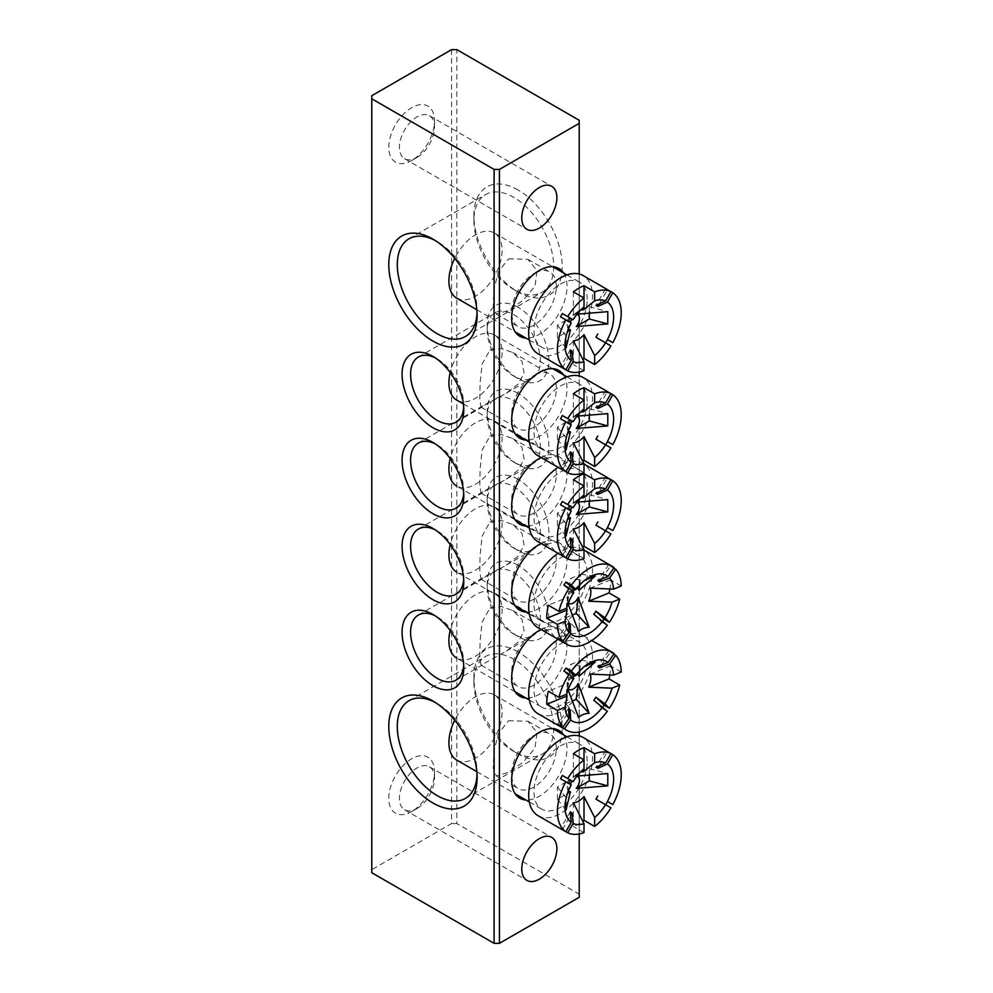 <?xml version="1.0" encoding="UTF-8"?>
<svg xmlns="http://www.w3.org/2000/svg" width="993" height="993" viewBox="0 0 993 993"><rect width="100%" height="100%" fill="white"/><g stroke="black" fill="none" stroke-linecap="round" stroke-linejoin="round"><path stroke-width="0.74" stroke-dasharray="4.96 3.72" d="M533.998 735.428L539.323 732.362L533.998 735.428A31.59 18.246 120 0 0 511.656 774.13A31.59 18.246 120 0 0 518.209 788.591A31.59 18.246 120 0 0 533.998 787.027A31.59 18.246 120 0 0 554.64 759.186A31.59 18.246 120 0 0 549.799 733.864A31.59 18.246 120 0 0 533.998 735.428M563.503 734.832A39.112 22.591 -60 0 1 539.323 796.237A39.112 22.591 -60 0 1 525.88 799.973M533.998 273.534L539.323 270.468L533.998 273.534A31.59 18.246 120 0 0 511.656 312.236A31.59 18.246 120 0 0 518.209 326.697A31.59 18.246 120 0 0 533.998 325.133A31.59 18.246 120 0 0 554.64 297.292A31.59 18.246 120 0 0 549.799 271.97A31.59 18.246 120 0 0 533.998 273.534M563.503 272.926A39.112 22.591 -60 0 1 539.323 334.343A39.112 22.591 -60 0 1 525.88 338.079M416.973 157.453L411.661 160.518A32.347 18.681 120 0 0 434.524 120.898A32.347 18.681 120 0 0 411.661 107.691A32.347 18.681 120 0 0 388.784 147.312A32.347 18.681 120 0 0 411.661 160.518L416.973 157.453A24.825 14.336 -60 0 1 404.561 158.681A24.825 14.336 -60 0 1 400.762 138.784A24.825 14.336 -60 0 1 416.973 116.913A24.825 14.336 -60 0 1 429.386 115.672A24.825 14.336 -60 0 1 434.524 127.042A24.825 14.336 -60 0 1 416.973 157.453M416.973 808.525L411.661 811.604A32.347 18.681 120 0 0 434.524 771.983A32.347 18.681 120 0 0 411.661 758.776A32.347 18.681 120 0 0 388.784 798.397A32.347 18.681 120 0 0 411.661 811.604L416.973 808.525A24.825 14.336 -60 0 1 404.561 809.754A24.825 14.336 -60 0 1 400.762 789.869A24.825 14.336 -60 0 1 416.973 767.986A24.825 14.336 -60 0 1 429.386 766.757A24.825 14.336 -60 0 1 434.524 778.127A24.825 14.336 -60 0 1 416.973 808.525M508.54 720.732L527.916 721.241L537.039 732.586L535.004 748.089L523.249 762.09L508.54 772.331L496.326 775.967L493.236 768.11L493.844 751.813L498.349 733.641L508.54 720.732M508.54 258.838L527.916 259.334L537.039 270.679L535.004 286.183L523.249 300.184L508.54 310.437L496.326 314.061L493.236 306.216L493.844 289.919L498.349 271.747L508.54 258.838M518.048 651.904A62.435 36.046 -120 0 0 473.897 677.387A62.435 36.046 -120 0 0 518.048 753.861L518.048 753.861A62.435 36.046 -120 0 0 562.199 728.365A62.435 36.046 -120 0 0 518.048 651.904M513.791 751.403L518.048 753.861L513.791 751.403A56.415 32.57 60 0 1 473.897 682.303A56.415 32.57 60 0 1 485.577 656.472A56.415 32.57 60 0 1 513.791 659.265A56.415 32.57 60 0 1 550.643 708.99A56.415 32.57 60 0 1 541.992 754.196A56.415 32.57 60 0 1 513.791 751.403M477.025 774.962A56.415 32.57 -120 0 0 477.087 772.591A56.415 32.57 -120 0 0 437.193 703.491L432.936 701.033L437.193 703.491A56.415 32.57 -120 0 0 435.12 702.361M477.025 313.056A56.415 32.57 -120 0 0 477.087 310.697A56.415 32.57 -120 0 0 437.193 241.597L432.936 239.139L437.193 241.597A56.415 32.57 -120 0 0 435.12 240.455M518.048 189.998A62.435 36.046 -120 0 0 473.897 215.493A62.435 36.046 -120 0 0 518.048 291.967L518.048 291.967A62.435 36.046 -120 0 0 562.199 266.472A62.435 36.046 -120 0 0 518.048 189.998M513.791 289.509L518.048 291.967L513.791 289.509A56.415 32.57 60 0 1 473.897 220.409A56.415 32.57 60 0 1 485.577 194.578A56.415 32.57 60 0 1 513.791 197.371A56.415 32.57 60 0 1 550.643 247.083A56.415 32.57 60 0 1 541.992 292.302A56.415 32.57 60 0 1 513.791 289.509M533.998 375.491L539.323 372.425L533.998 375.503A31.59 18.246 120 0 0 533.998 375.503A31.59 18.246 120 0 0 511.656 414.193A31.59 18.246 120 0 0 518.209 428.653A31.59 18.246 120 0 0 533.998 427.089A31.59 18.246 120 0 0 554.64 399.248A31.59 18.246 120 0 0 549.799 373.927A31.59 18.246 120 0 0 533.998 375.491M563.503 374.895A39.112 22.591 -60 0 1 539.323 436.299A39.112 22.591 -60 0 1 525.88 440.036M518.048 307.321A43.63 25.185 -120 0 0 487.191 325.133A43.63 25.185 -120 0 0 518.048 378.569L518.048 378.569A43.63 25.185 -120 0 0 548.893 360.757A43.63 25.185 -120 0 0 518.048 307.321M513.791 376.111L518.048 378.569L513.791 376.111A37.61 21.722 60 0 1 487.191 330.048A37.61 21.722 60 0 1 494.986 312.82A37.61 21.722 60 0 1 513.791 314.694A37.61 21.722 60 0 1 538.355 347.835A37.61 21.722 60 0 1 532.596 377.973A37.61 21.722 60 0 1 513.791 376.111M463.706 407.304A37.61 21.722 -120 0 0 463.781 404.983A37.61 21.722 -120 0 0 437.193 358.907L432.936 356.462M432.936 356.45L437.193 358.907A37.61 21.722 -120 0 0 435.145 357.815M489.921 350.045L501.316 348.493L512.686 352.503L521.97 361.303L524.118 373.12L517.825 384.452L506.356 393.129L481.084 407.229L479.818 400.452L480.078 383.273L482.114 364.158L489.921 350.045M533.998 461.484L539.323 458.418L533.998 461.484A31.59 18.246 120 0 0 511.656 500.187A31.59 18.246 120 0 0 518.209 514.647A31.59 18.246 120 0 0 533.998 513.083A31.59 18.246 120 0 0 554.64 485.242A31.59 18.246 120 0 0 549.799 459.92A31.59 18.246 120 0 0 533.998 461.484M541.048 457.488A39.112 22.591 -60 0 1 566.966 475.399A39.112 22.591 -60 0 1 539.323 522.293A39.112 22.591 -60 0 1 525.88 526.029M518.048 393.315A43.63 25.185 -120 0 0 487.191 411.127A43.63 25.185 -120 0 0 518.048 464.563L518.048 464.563A43.63 25.185 -120 0 0 548.893 446.751A43.63 25.185 -120 0 0 518.048 393.315M513.791 462.105L518.048 464.563L513.791 462.105A37.61 21.722 60 0 1 487.191 416.042A37.61 21.722 60 0 1 494.986 398.814A37.61 21.722 60 0 1 513.791 400.675A37.61 21.722 60 0 1 538.355 433.829A37.61 21.722 60 0 1 532.596 463.967A37.61 21.722 60 0 1 513.791 462.105M463.706 493.298A37.61 21.722 -120 0 0 463.781 490.976A37.61 21.722 -120 0 0 437.193 444.901L432.936 442.444L437.193 444.901A37.61 21.722 -120 0 0 435.145 443.809M489.921 436.039L501.316 434.487L512.686 438.496L521.97 447.297L524.118 459.114L517.825 470.446L506.356 479.11L481.084 493.223L479.818 486.446L480.078 469.267L482.114 450.152L489.921 436.039M533.998 633.472L539.323 630.406L533.998 633.472A31.59 18.246 120 0 0 511.656 672.174A31.59 18.246 120 0 0 518.209 686.635A31.59 18.246 120 0 0 533.998 685.071A31.59 18.246 120 0 0 554.64 657.229A31.59 18.246 120 0 0 549.799 631.908A31.59 18.246 120 0 0 533.998 633.472M541.048 629.463A39.112 22.591 -60 0 1 566.966 647.374A39.112 22.591 -60 0 1 539.323 694.281A39.112 22.591 -60 0 1 525.88 698.017M518.048 565.29A43.63 25.185 -120 0 0 487.191 583.102A43.63 25.185 -120 0 0 518.048 636.55L518.048 636.55A43.63 25.185 -120 0 0 548.893 618.726A43.63 25.185 -120 0 0 518.048 565.29M513.791 634.093L518.048 636.55L513.791 634.093A37.61 21.722 60 0 1 487.191 588.017A37.61 21.722 60 0 1 494.986 570.801A37.61 21.722 60 0 1 513.791 572.663A37.61 21.722 60 0 1 538.355 605.804A37.61 21.722 60 0 1 532.596 635.954A37.61 21.722 60 0 1 513.791 634.093M463.706 665.273A37.61 21.722 -120 0 0 463.781 662.952A37.61 21.722 -120 0 0 437.193 616.889L432.936 614.431L437.193 616.889A37.61 21.722 -120 0 0 435.145 615.797M489.921 608.026L501.316 606.475L512.686 610.484L521.97 619.272L524.118 631.101L517.825 642.434L506.356 651.098L481.084 665.198L479.818 658.433L480.078 641.255L482.114 622.139L489.921 608.026M533.998 547.478L539.323 544.412L533.998 547.478A31.59 18.246 120 0 0 511.656 586.18A31.59 18.246 120 0 0 518.209 600.641A31.59 18.246 120 0 0 533.998 599.077A31.59 18.246 120 0 0 554.64 571.236A31.59 18.246 120 0 0 549.799 545.914A31.59 18.246 120 0 0 533.998 547.478M541.048 543.469A39.112 22.591 -60 0 1 566.966 561.38A39.112 22.591 -60 0 1 539.323 608.287A39.112 22.591 -60 0 1 525.88 612.023M518.048 479.296A43.63 25.185 -120 0 0 487.191 497.121A43.63 25.185 -120 0 0 518.048 550.556L518.048 550.556A43.63 25.185 -120 0 0 548.893 532.745A43.63 25.185 -120 0 0 518.048 479.296M513.791 548.099L518.048 550.556L513.791 548.099A37.61 21.722 60 0 1 487.191 502.024A37.61 21.722 60 0 1 494.986 484.807A37.61 21.722 60 0 1 513.791 486.669A37.61 21.722 60 0 1 538.355 519.823A37.61 21.722 60 0 1 532.596 549.961A37.61 21.722 60 0 1 513.791 548.099M463.706 579.279A37.61 21.722 -120 0 0 463.781 576.958A37.61 21.722 -120 0 0 437.193 530.895L432.936 528.437L437.193 530.895A37.61 21.722 -120 0 0 435.145 529.803M489.921 522.033L501.316 520.481L512.686 524.49L521.97 533.278L524.118 545.107L517.825 556.44L506.356 565.104L481.084 579.217L479.818 572.44L480.078 555.261L482.114 536.146L489.921 522.033M579.217 833.959L579.217 735.9M579.217 732.002L579.217 375.962M579.217 372.065L579.217 274.006M579.217 120.29L579.217 894.209L456.867 823.582L456.867 49.65M451.554 49.65L451.554 823.582L371.767 869.645L371.767 95.713M451.554 823.582L456.867 823.582M579.217 894.209L579.217 897.287M371.767 872.71L371.767 869.645M589.321 500.646L589.321 494.651L576.312 502.173A8.602 4.965 -60 0 1 576.896 502.259M584.008 485.962L584.008 494.899L573.371 503.525A17.191 9.93 -60 0 1 576.796 500.298A17.191 9.93 -60 0 1 578.683 499.045A17.191 9.93 -60 0 1 580.495 498.151M515.144 519.836L456.681 486.074A37.61 21.722 120 0 0 485.664 476.007A37.61 21.722 120 0 0 502.086 438.149A37.61 21.722 120 0 0 494.291 420.933A37.61 21.722 120 0 0 450.214 458.53M587.198 487.29A37.61 21.722 120 0 0 579.403 470.061A37.61 21.722 120 0 0 550.42 480.14A37.61 21.722 120 0 0 533.998 517.998A37.61 21.722 120 0 0 541.793 535.215A37.61 21.722 120 0 0 570.776 525.136A37.61 21.722 120 0 0 587.198 487.29M538.032 541.731A45.132 26.054 120 0 0 572.812 529.641A45.132 26.054 120 0 0 592.511 484.212A45.132 26.054 120 0 0 583.164 463.557A45.132 26.054 120 0 0 558.116 467.331M599.325 491.783L607.493 477.645L610.931 479.631M573.371 528.785L573.371 552.493A45.132 26.054 120 0 0 582.754 547.292M584.008 558.637L573.371 552.493M573.371 479.818L573.371 503.525M570.205 537.883L560.511 554.665M562.398 555.757L570.553 541.607M560.511 504.767L571.211 510.936M605.606 476.553L595.924 493.335M595.924 525.21L610.931 533.874M568.418 516.943A8.602 4.965 -60 0 1 567.363 512.388A8.602 4.965 -60 0 1 570.106 505.958A8.602 4.965 -60 0 1 570.416 505.574L557.408 513.083L557.408 525.371L567.462 519.562M565.551 527.047L570.416 505.574M589.321 494.651L607.79 499.628M557.408 513.083L566.022 523.745M557.408 525.371L566.022 536.034M568.418 602.937A8.602 4.965 -60 0 1 567.673 601.758L565.774 617.72L572.03 615.176M566.668 608.113A17.191 9.93 -60 0 1 566.655 603.98A17.191 9.93 -60 0 1 566.668 603.831A17.191 9.93 -60 0 1 568.641 596.954L548.322 605.234M515.144 605.817L456.681 572.067A37.61 21.722 120 0 0 471.613 572.117A37.61 21.722 120 0 0 499.256 539.571A37.61 21.722 120 0 0 494.291 506.926A37.61 21.722 120 0 0 479.358 506.877A37.61 21.722 120 0 0 450.214 544.524M556.725 621.258A37.61 21.722 120 0 0 584.356 588.712A37.61 21.722 120 0 0 579.403 556.055A37.61 21.722 120 0 0 564.471 556.018A37.61 21.722 120 0 0 536.841 588.564A37.61 21.722 120 0 0 541.793 621.208A37.61 21.722 120 0 0 556.725 621.258M538.032 627.725A45.132 26.054 120 0 0 555.943 627.775A45.132 26.054 120 0 0 589.11 588.725A45.132 26.054 120 0 0 583.164 549.539A45.132 26.054 120 0 0 565.253 549.489A45.132 26.054 120 0 0 558.116 553.324M601.46 579.006L610.385 566.184A45.132 26.054 120 0 0 608.808 564.632L614.121 567.698M610.385 566.184L613.811 568.157M621.233 586.007L610.596 579.875A45.132 26.054 -60 0 1 609.863 588.948M593.789 614.27L601.957 622.251A45.132 26.054 120 0 0 602.85 620.997M601.957 622.251L607.282 625.317M568.641 596.954L566.618 608.25M610.596 579.875L590.276 588.141M563.912 585.113L572.08 593.082L573.768 592.61M572.08 593.082A25.793 14.895 -60 0 1 572.936 591.791M608.808 564.632L597.811 580.409M559.518 639.207L568.766 625.938M568.617 622.326L557.619 638.114M579.676 585.014L580.955 574.289L570.429 578.571L568.53 594.534A8.602 4.965 -60 0 1 572.427 589.619A8.602 4.965 -60 0 1 576.896 588.253M568.53 594.534L584.678 580.346L570.429 578.571M565.774 617.72L578.596 631.585M580.955 574.289L595.204 576.064M589.321 774.59L589.321 768.607L576.312 776.116A8.602 4.965 -60 0 1 576.896 776.203M584.008 759.906L584.008 768.843L573.371 777.469A17.191 9.93 -60 0 1 576.796 774.242A17.191 9.93 -60 0 1 578.683 772.988A17.191 9.93 -60 0 1 580.495 772.095M456.681 760.03A37.61 21.722 120 0 0 485.664 749.951A37.61 21.722 120 0 0 502.086 712.093A37.61 21.722 120 0 0 494.291 694.877A37.61 21.722 120 0 0 454.72 720.26M587.198 761.234A37.61 21.722 120 0 0 579.403 744.018A37.61 21.722 120 0 0 550.42 754.084A37.61 21.722 120 0 0 533.998 791.942A37.61 21.722 120 0 0 541.793 809.158A37.61 21.722 120 0 0 570.776 799.08A37.61 21.722 120 0 0 587.198 761.234M538.032 815.675A45.132 26.054 120 0 0 572.812 803.585A45.132 26.054 120 0 0 592.511 758.155A45.132 26.054 120 0 0 583.164 737.501M599.325 765.727L607.493 751.589L610.931 753.575M573.371 802.729L573.371 826.437A45.132 26.054 120 0 0 582.754 821.236M584.008 832.581L573.371 826.437M573.371 753.761L573.371 777.469M570.205 811.84L560.511 828.609M562.398 829.701L570.553 815.563M560.511 778.711L571.211 784.892M605.606 750.497L595.924 767.279M595.924 799.154L610.931 807.818M568.418 790.9A8.602 4.965 -60 0 1 567.363 786.332A8.602 4.965 -60 0 1 570.106 779.902A8.602 4.965 -60 0 1 570.416 779.517L557.408 787.027L557.408 799.315L567.462 793.506M565.551 800.991L570.416 779.517M589.321 768.607L607.79 773.572M557.408 787.027L566.022 797.689M557.408 799.315L566.022 809.978M589.321 312.696L589.321 306.7L576.312 314.222A8.602 4.965 -60 0 1 576.896 314.309M584.008 297.999L584.008 306.949L573.371 315.575A17.191 9.93 -60 0 1 576.796 312.348A17.191 9.93 -60 0 1 578.683 311.094A17.191 9.93 -60 0 1 580.495 310.201M456.681 298.123A37.61 21.722 120 0 0 485.664 288.044A37.61 21.722 120 0 0 502.086 250.199A37.61 21.722 120 0 0 494.291 232.97A37.61 21.722 120 0 0 454.72 258.354M587.198 299.327A37.61 21.722 120 0 0 579.403 282.111A37.61 21.722 120 0 0 550.42 292.19A37.61 21.722 120 0 0 533.998 330.048A37.61 21.722 120 0 0 541.793 347.265A37.61 21.722 120 0 0 570.776 337.186A37.61 21.722 120 0 0 587.198 299.327M538.032 353.781A45.132 26.054 120 0 0 572.812 341.679A45.132 26.054 120 0 0 592.511 296.262A45.132 26.054 120 0 0 583.164 275.595M599.325 303.833L607.493 289.683L610.931 291.669M573.371 340.822L573.371 364.543A45.132 26.054 120 0 0 582.754 359.329M584.008 370.687L573.371 364.543M573.371 291.868L573.371 315.575M570.205 349.933L560.511 366.715M562.398 367.795L570.553 353.657M560.511 316.817L571.211 322.986M605.606 288.603L595.924 305.385M595.924 337.26L610.931 345.924M568.418 328.993A8.602 4.965 -60 0 1 567.363 324.438A8.602 4.965 -60 0 1 570.106 318.008A8.602 4.965 -60 0 1 570.416 317.611L557.408 325.133L557.408 337.409L567.462 331.612M565.551 339.085L570.416 317.611M589.321 306.7L607.79 311.678M557.408 325.133L566.022 335.795M557.408 337.409L566.022 348.071M589.321 414.652L589.321 408.669L576.312 416.179A8.602 4.965 -60 0 1 576.896 416.266M584.008 399.968L584.008 408.905L573.371 417.544A17.191 9.93 -60 0 1 576.796 414.304A17.191 9.93 -60 0 1 578.683 413.051A17.191 9.93 -60 0 1 580.495 412.157M456.681 400.092A37.61 21.722 120 0 0 485.664 390.013A37.61 21.722 120 0 0 502.086 352.155A37.61 21.722 120 0 0 494.291 334.939A37.61 21.722 120 0 0 450.214 372.549M587.198 401.296A37.61 21.722 120 0 0 579.403 384.08A37.61 21.722 120 0 0 550.42 394.147A37.61 21.722 120 0 0 533.998 432.005A37.61 21.722 120 0 0 541.793 449.221A37.61 21.722 120 0 0 570.776 439.142A37.61 21.722 120 0 0 587.198 401.296M538.032 455.737A45.132 26.054 120 0 0 572.812 443.648A45.132 26.054 120 0 0 592.511 398.218A45.132 26.054 120 0 0 583.164 377.563M599.325 405.789L607.493 391.652L610.931 393.638M573.371 442.791L573.371 466.499A45.132 26.054 120 0 0 582.754 461.298M584.008 472.643L573.371 466.499M573.371 393.824L573.371 417.544M570.205 451.902L560.511 468.671M562.398 469.763L570.553 455.626M560.511 418.773L571.211 424.954M605.606 390.559L595.924 407.341M595.924 439.216L610.931 447.88M568.418 430.962A8.602 4.965 -60 0 1 567.363 426.394A8.602 4.965 -60 0 1 570.106 419.965A8.602 4.965 -60 0 1 570.416 419.58L557.408 427.089L557.408 439.378L567.462 433.569M565.551 441.053L570.416 419.58M589.321 408.669L607.79 413.634M557.408 427.089L566.022 437.752M557.408 439.378L566.022 450.04M568.418 688.931A8.602 4.965 -60 0 1 567.673 687.752L565.774 703.714L572.03 701.157M566.668 694.107A17.191 9.93 -60 0 1 566.655 689.961A17.191 9.93 -60 0 1 566.668 689.825A17.191 9.93 -60 0 1 568.641 682.948L548.322 691.227M515.144 691.811L456.681 658.061A37.61 21.722 120 0 0 471.613 658.111A37.61 21.722 120 0 0 499.256 625.565A37.61 21.722 120 0 0 494.291 592.908A37.61 21.722 120 0 0 479.358 592.871A37.61 21.722 120 0 0 450.214 630.518M556.725 707.252A37.61 21.722 120 0 0 584.356 674.694A37.61 21.722 120 0 0 579.403 642.049A37.61 21.722 120 0 0 564.471 641.999A37.61 21.722 120 0 0 536.841 674.557A37.61 21.722 120 0 0 541.793 707.202A37.61 21.722 120 0 0 556.725 707.252M538.032 713.719A45.132 26.054 120 0 0 555.943 713.768A45.132 26.054 120 0 0 589.11 674.719A45.132 26.054 120 0 0 583.164 635.532A45.132 26.054 120 0 0 565.253 635.483A45.132 26.054 120 0 0 558.116 639.318M601.46 665L610.385 652.165A45.132 26.054 120 0 0 608.808 650.626L614.121 653.692M610.385 652.165L613.811 654.139M621.233 672L610.596 665.856A45.132 26.054 -60 0 1 609.863 674.942M593.789 700.264L601.957 708.245A45.132 26.054 120 0 0 602.85 706.991M601.957 708.245L607.282 711.311M568.641 682.948L566.618 694.244M610.596 665.856L590.276 674.135M563.912 671.107L572.08 679.075L573.768 678.604M572.08 679.075A25.793 14.895 -60 0 1 572.936 677.785M608.808 650.626L597.811 666.402M559.518 725.2L568.766 711.931M568.617 708.319L557.619 724.108M579.676 670.995L580.955 660.283L570.429 664.565L568.53 680.528A8.602 4.965 -60 0 1 572.427 675.6A8.602 4.965 -60 0 1 576.896 674.247M568.53 680.528L584.678 666.34L570.429 664.565M565.774 703.714L578.596 717.567M580.955 660.283L595.204 662.058M434.524 127.042L434.524 120.898M434.524 778.127L434.524 771.983M527.916 721.241L549.799 733.864M527.916 259.334L549.799 271.97M473.897 682.303L473.897 677.387M473.897 220.409L473.897 215.493M408.979 238.804L485.577 194.578M408.979 700.698L485.577 656.472M487.191 330.048L487.191 325.133M512.686 352.503L549.799 373.927M487.191 416.042L487.191 411.127M512.686 438.496L549.799 459.92M487.191 588.017L487.191 583.102M512.686 610.484L549.799 631.908M418.388 615.027L494.986 570.801M487.191 502.024L487.191 497.121M512.686 524.49L549.799 545.914M418.388 529.033L494.986 484.807M429.386 766.757L551.736 837.397M429.386 115.672L551.736 186.312M418.388 443.039L494.986 398.814M418.388 357.046L494.986 312.82M455.998 422.199L482.238 407.043M506.356 393.129L532.596 377.973M455.998 508.193L482.238 493.037M506.356 479.11L532.596 463.967M404.561 158.681L526.911 229.309M404.561 809.754L526.911 880.394M455.998 594.186L482.238 579.031M506.356 565.104L532.596 549.961M481.084 579.217L518.209 600.641M463.781 576.958L463.781 581.873M511.656 586.18L511.656 592.324M455.998 680.18L482.238 665.025M506.356 651.098L532.596 635.954M481.084 665.198L518.209 686.635M463.781 662.952L463.781 667.867M511.656 672.174L511.656 678.306M481.084 493.223L518.209 514.647M463.781 490.976L463.781 495.879M511.656 500.187L511.656 506.331M481.084 407.229L518.209 428.653M463.781 404.983L463.781 409.898M511.656 414.193L511.656 420.337M465.394 798.422L541.992 754.196M465.394 336.528L541.992 292.302M477.087 310.697L477.087 315.613M477.087 772.591L477.087 777.507M496.326 314.061L518.209 326.697M496.326 775.967L518.209 788.591M511.656 312.236L511.656 318.368M511.656 774.13L511.656 780.275M494.291 420.933L579.403 470.061M583.164 463.557L584.008 464.041M529.319 528.015L541.793 535.215M576.796 500.298L568.046 506.939L567.363 512.388M565.675 525.719L565.302 528.748M494.291 506.926L579.403 556.055M583.164 549.539L584.008 550.023M529.319 614.009L541.793 621.208M572.427 589.619L568.046 592.933L566.668 603.831M580.93 583.164L585.56 579.651M494.291 694.877L552.753 728.626M566.929 736.806L579.403 744.018M476.801 771.648L515.144 793.779M529.319 801.959L541.793 809.158M576.796 774.242L568.046 780.883L567.363 786.332M565.675 799.663L565.302 802.692M494.291 232.97L552.753 266.732M566.929 274.912L579.403 282.111M476.801 309.742L515.144 331.873M529.319 340.065L541.793 347.265M576.796 312.348L568.046 318.989L567.363 324.438M565.675 337.769L565.302 340.785M494.291 334.939L552.753 368.688M566.929 376.868L579.403 384.08M463.383 403.952L515.144 433.842M529.319 442.022L541.793 449.221M576.796 414.304L568.046 420.945L567.363 426.394M565.675 439.725L565.302 442.754M494.291 592.908L579.403 642.049M583.164 635.532L591.803 640.522M529.319 700.003L541.793 707.202M572.427 675.6L568.046 678.927L566.668 689.825M580.93 669.145L585.56 665.645"/><path stroke-width="1.49" d="M525.88 799.973A39.112 22.591 -60 0 1 511.656 780.275A39.112 22.591 -60 0 1 539.323 732.362A39.112 22.591 -60 0 1 563.503 734.832M525.88 338.079A39.112 22.591 -60 0 1 511.656 318.368A39.112 22.591 -60 0 1 539.323 270.468A39.112 22.591 -60 0 1 563.503 272.926M432.936 803.002A62.435 36.046 60 0 1 388.784 726.528A62.435 36.046 60 0 1 432.936 701.033L432.936 701.033A62.435 36.046 60 0 1 477.087 777.507A62.435 36.046 60 0 1 432.936 803.002M435.12 702.361A56.415 32.57 -120 0 0 408.979 700.698A56.415 32.57 -120 0 0 400.328 745.917A56.415 32.57 -120 0 0 437.193 795.629A56.415 32.57 -120 0 0 465.394 798.422A56.415 32.57 -120 0 0 477.025 774.962M432.936 341.096A62.435 36.046 60 0 1 388.784 264.635A62.435 36.046 60 0 1 432.936 239.139L432.936 239.139A62.435 36.046 60 0 1 477.087 315.613A62.435 36.046 60 0 1 432.936 341.096M435.12 240.455A56.415 32.57 -120 0 0 408.979 238.804A56.415 32.57 -120 0 0 400.328 284.01A56.415 32.57 -120 0 0 437.193 333.735A56.415 32.57 -120 0 0 465.394 336.528A56.415 32.57 -120 0 0 477.025 313.056M525.88 440.036A39.112 22.591 -60 0 1 511.656 420.337A39.112 22.591 -60 0 1 539.323 372.425A39.112 22.591 -60 0 1 563.503 374.895M432.936 427.71A43.63 25.185 60 0 1 402.078 374.274A43.63 25.185 60 0 1 432.936 356.45L432.936 356.45A43.63 25.185 60 0 1 463.781 409.898A43.63 25.185 60 0 1 432.936 427.71M435.145 357.815A37.61 21.722 -120 0 0 418.388 357.046A37.61 21.722 -120 0 0 412.616 387.196A37.61 21.722 -120 0 0 437.193 420.337A37.61 21.722 -120 0 0 455.998 422.199A37.61 21.722 -120 0 0 463.706 407.304M525.88 526.029A39.112 22.591 -60 0 1 511.656 506.331A39.112 22.591 -60 0 1 539.323 458.418A39.112 22.591 -60 0 1 541.048 457.488M432.936 513.704A43.63 25.185 60 0 1 402.078 460.255A43.63 25.185 60 0 1 432.936 442.444L432.936 442.444A43.63 25.185 60 0 1 463.781 495.879A43.63 25.185 60 0 1 432.936 513.704M435.145 443.809A37.61 21.722 -120 0 0 418.388 443.039A37.61 21.722 -120 0 0 412.616 473.177A37.61 21.722 -120 0 0 437.193 506.331A37.61 21.722 -120 0 0 455.998 508.193A37.61 21.722 -120 0 0 463.706 493.298M525.88 698.017A39.112 22.591 -60 0 1 511.656 678.306A39.112 22.591 -60 0 1 539.323 630.406A39.112 22.591 -60 0 1 541.048 629.463M432.936 685.679A43.63 25.185 60 0 1 402.078 632.243A43.63 25.185 60 0 1 432.936 614.431L432.936 614.431A43.63 25.185 60 0 1 463.781 667.867A43.63 25.185 60 0 1 432.936 685.679M435.145 615.797A37.61 21.722 -120 0 0 418.388 615.027A37.61 21.722 -120 0 0 412.616 645.165A37.61 21.722 -120 0 0 437.193 678.306A37.61 21.722 -120 0 0 455.998 680.18A37.61 21.722 -120 0 0 463.706 665.273M525.88 612.023A39.112 22.591 -60 0 1 511.656 592.324A39.112 22.591 -60 0 1 539.323 544.412A39.112 22.591 -60 0 1 541.048 543.469M432.936 599.685A43.63 25.185 60 0 1 402.078 546.249A43.63 25.185 60 0 1 432.936 528.437L432.936 528.437A43.63 25.185 60 0 1 463.781 581.873A43.63 25.185 60 0 1 432.936 599.685M435.145 529.803A37.61 21.722 -120 0 0 418.388 529.033A37.61 21.722 -120 0 0 412.616 559.171A37.61 21.722 -120 0 0 437.193 592.324A37.61 21.722 -120 0 0 455.998 594.186A37.61 21.722 -120 0 0 463.706 579.279M539.323 879.165A24.825 14.336 120 0 0 555.534 857.282A24.825 14.336 120 0 0 551.736 837.397A24.825 14.336 120 0 0 539.323 838.626A24.825 14.336 120 0 0 523.1 860.497A24.825 14.336 120 0 0 526.911 880.394A24.825 14.336 120 0 0 539.323 879.165M539.323 228.08A24.825 14.336 120 0 0 555.534 206.209A24.825 14.336 120 0 0 551.736 186.312A24.825 14.336 120 0 0 539.323 187.54A24.825 14.336 120 0 0 523.1 209.424A24.825 14.336 120 0 0 526.911 229.309A24.825 14.336 120 0 0 539.323 228.08M499.429 169.418L579.217 123.355L579.217 120.29L456.867 49.65L451.554 49.65L371.767 95.713L371.767 98.791L494.104 169.418L499.429 169.418L499.429 943.35L579.217 897.287L579.217 833.959M579.217 735.9L579.217 732.002M579.217 375.962L579.217 372.065M579.217 274.006L579.217 123.355M371.767 98.791L371.767 872.71L494.104 943.35L494.104 169.418M499.429 943.35L494.104 943.35M576.312 502.173L607.79 499.628L607.79 511.916L576.312 514.461L589.321 506.939L589.321 500.646M576.896 502.259A8.602 4.965 -60 0 1 576.312 514.461M580.495 498.151A17.191 9.93 -60 0 1 584.008 497.394L594.646 488.755A34.395 19.86 120 0 1 605.556 488.941L595.924 493.335A25.793 14.895 -60 0 1 597.811 494.415L599.325 491.783M605.606 530.796A45.132 26.054 120 0 0 607.493 527.544L607.431 527.506A34.395 19.86 120 0 0 607.431 490.033L597.811 494.415M597.811 521.946A25.793 14.895 -60 0 1 595.924 525.21L610.931 533.874A45.132 26.054 120 0 1 594.646 552.493L594.646 543.556A34.395 19.86 120 0 0 605.556 530.771M594.646 543.556L584.008 522.641A17.191 9.93 -60 0 1 578.683 527.122A17.191 9.93 -60 0 1 573.371 528.785L584.008 549.7L584.008 558.637A45.132 26.054 120 0 1 567.711 558.823L573.098 549.501A34.395 19.86 120 0 0 584.008 549.7M450.214 458.53A37.61 21.722 120 0 0 448.898 468.857A37.61 21.722 120 0 0 456.681 486.074M558.116 467.331A45.132 26.054 120 0 0 528.686 521.064A45.132 26.054 120 0 0 538.032 541.731L561.43 555.248A45.132 26.054 120 0 0 562.398 555.757L567.711 558.823M562.398 501.502L567.711 504.581A45.132 26.054 120 0 1 584.008 485.962L573.371 479.818A45.132 26.054 -60 0 1 584.008 473.673L584.008 494.899A34.395 19.86 120 0 0 573.098 507.684L562.398 501.502A45.132 26.054 120 0 0 560.511 504.767L565.836 507.833A45.132 26.054 120 0 0 557.408 537.647A45.132 26.054 120 0 0 565.836 557.743L571.211 548.421L570.205 537.883A25.793 14.895 -60 0 0 572.08 538.976L573.098 549.501M584.008 473.673L594.646 479.818L594.646 488.755M607.493 477.645A45.132 26.054 120 0 0 606.574 477.062A45.132 26.054 120 0 0 605.606 476.553L610.931 479.631A45.132 26.054 120 0 0 594.646 479.818M605.556 488.941L610.931 479.631L612.818 480.711A45.132 26.054 120 0 1 621.233 500.795A45.132 26.054 120 0 1 612.818 530.61L607.431 527.506M607.431 490.033L612.818 480.711M565.836 507.833L571.211 510.936A34.395 19.86 120 0 0 565.302 528.748A34.395 19.86 120 0 0 571.211 548.421M573.098 507.684L567.711 504.581M584.008 522.641L584.008 546.349L594.646 552.493M582.754 547.292A45.132 26.054 120 0 0 584.008 546.349M584.008 494.899L584.008 497.394M561.43 555.248A45.132 26.054 120 0 1 560.511 554.665L565.836 557.743M570.553 541.607L572.08 538.976M570.205 510.352A25.793 14.895 -60 0 1 572.08 507.1M607.493 527.544L612.818 530.61M567.462 519.562L570.416 517.849A8.602 4.965 -60 0 1 568.418 516.943M570.416 517.849L566.022 536.034L565.551 527.047M589.321 506.939L607.79 511.916M572.03 615.176L576.3 613.438L578.199 597.476L589.122 627.291C584.542 627.576 581.029 629.003 578.596 631.585L568.269 604.278M578.199 597.476A8.602 4.965 -60 0 1 568.418 602.937M613.811 568.157L615.71 569.25A45.132 26.054 120 0 1 621.233 586.007L613.575 589.134L590.276 588.141A17.191 9.93 -60 0 1 590.711 594.174A17.191 9.93 -60 0 1 588.725 601.199L612.023 602.18A34.395 19.86 120 0 1 604.874 617.82L595.924 611.204A25.793 14.895 -60 0 1 593.789 614.27L607.282 625.317A45.132 26.054 120 0 1 584.678 644.358A45.132 26.054 120 0 1 566.755 644.308A45.132 26.054 120 0 1 564.52 642.732L570.627 633.968A34.395 19.86 120 0 0 602.739 620.886M568.766 625.938L570.193 623.877L570.627 633.968M570.193 623.877A25.793 14.895 -60 0 1 568.617 622.326L569.039 632.417L562.932 641.18A45.132 26.054 120 0 1 557.408 624.423L565.067 621.308A34.395 19.86 120 0 0 569.039 632.417M565.067 621.308L567.09 610A17.191 9.93 -60 0 1 566.668 608.113M613.575 589.134A34.395 19.86 120 0 0 609.603 578.013L599.4 581.96A25.793 14.895 -60 0 0 597.811 580.409L608.014 576.461L614.121 567.698A45.132 26.054 120 0 0 611.887 566.134A45.132 26.054 120 0 0 593.975 566.072A45.132 26.054 120 0 0 571.372 585.113L575.903 589.544L574.215 590.028L566.047 582.047L571.372 585.113M609.863 588.948A45.132 26.054 -60 0 1 609.044 592.92L619.682 599.064L612.023 602.18M602.85 620.997A45.132 26.054 120 0 0 604.092 619.185L609.417 622.251A45.132 26.054 120 0 0 619.682 599.064M609.417 622.251L604.874 617.82M608.014 576.461A34.395 19.86 120 0 0 585.56 579.651A34.395 19.86 120 0 0 575.903 589.544M609.603 578.013L615.71 569.25M566.047 582.047A45.132 26.054 120 0 0 563.912 585.113L569.237 588.179L573.768 592.61A34.395 19.86 120 0 0 566.618 608.25L558.96 611.378L548.322 605.234A45.132 26.054 120 0 0 546.771 618.279L557.408 624.423M567.09 610L546.771 618.279M569.237 588.179A45.132 26.054 120 0 0 558.96 611.378M609.044 592.92L588.725 601.199M572.936 591.791A25.793 14.895 -60 0 1 574.215 590.028M599.4 581.96L601.46 579.006M604.092 619.185L595.924 611.204M562.932 641.18L557.619 638.114A45.132 26.054 120 0 0 559.208 639.666L559.518 639.207M559.208 639.666L564.52 642.732M558.116 553.324A45.132 26.054 120 0 0 530.659 593.156A45.132 26.054 120 0 0 538.032 627.725L566.755 644.308M450.214 544.524A37.61 21.722 120 0 0 456.681 572.067M576.896 588.253A8.602 4.965 -60 0 1 579.056 590.252L579.676 585.014M584.678 580.346L595.204 576.064L579.056 590.252M576.3 613.438L589.122 627.291M576.312 776.116L607.79 773.572L607.79 785.86L576.312 788.405L589.321 780.883L589.321 774.59M576.896 776.203A8.602 4.965 -60 0 1 576.312 788.405M580.495 772.095A17.191 9.93 -60 0 1 584.008 771.338L594.646 762.698A34.395 19.86 120 0 1 605.556 762.885L595.924 767.279A25.793 14.895 -60 0 1 597.811 768.371L599.325 765.727M605.606 804.752A45.132 26.054 120 0 0 607.493 801.488L607.431 801.45A34.395 19.86 120 0 0 607.431 763.977L597.811 768.371M597.811 795.902A25.793 14.895 -60 0 1 595.924 799.154L610.931 807.818A45.132 26.054 120 0 1 594.646 826.437L594.646 817.5A34.395 19.86 120 0 0 605.556 804.715M594.646 817.5L584.008 796.585A17.191 9.93 -60 0 1 578.683 801.066A17.191 9.93 -60 0 1 573.371 802.729L584.008 823.644L584.008 832.581A45.132 26.054 120 0 1 567.711 832.767L573.098 823.458A34.395 19.86 120 0 0 584.008 823.644M454.72 720.26A37.61 21.722 120 0 0 448.898 742.801A37.61 21.722 120 0 0 456.681 760.03L476.801 771.648M607.493 751.589A45.132 26.054 120 0 0 606.574 751.006L583.164 737.501A45.132 26.054 120 0 0 548.384 749.591A45.132 26.054 120 0 0 528.686 795.008A45.132 26.054 120 0 0 538.032 815.675L561.43 829.192A45.132 26.054 120 0 0 562.398 829.701L567.711 832.767M562.398 775.459L567.711 778.524A45.132 26.054 120 0 1 584.008 759.906L573.371 753.761A45.132 26.054 -60 0 1 584.008 747.617L584.008 768.843A34.395 19.86 120 0 0 573.098 781.628L562.398 775.459A45.132 26.054 120 0 0 560.511 778.711L565.836 781.776A45.132 26.054 120 0 0 557.408 811.604A45.132 26.054 120 0 0 565.836 831.687L571.211 822.365L570.205 811.84A25.793 14.895 -60 0 0 572.08 812.919L573.098 823.458M584.008 747.617L594.646 753.761L594.646 762.698M606.574 751.006A45.132 26.054 120 0 0 605.606 750.497L610.931 753.575A45.132 26.054 120 0 0 594.646 753.761M605.556 762.885L610.931 753.575L612.818 754.655A45.132 26.054 120 0 1 621.233 774.739A45.132 26.054 120 0 1 612.818 804.566L607.431 801.45M607.431 763.977L612.818 754.655M565.836 781.776L571.211 784.892A34.395 19.86 120 0 0 565.302 802.692A34.395 19.86 120 0 0 571.211 822.365M573.098 781.628L567.711 778.524M584.008 796.585L584.008 820.292L594.646 826.437M582.754 821.236A45.132 26.054 120 0 0 584.008 820.292M584.008 768.843L584.008 771.338M561.43 829.192A45.132 26.054 120 0 1 560.511 828.609L565.836 831.687M570.553 815.563L572.08 812.919M570.205 784.309A25.793 14.895 -60 0 1 572.08 781.044M607.493 801.488L612.818 804.566M567.462 793.506L570.416 791.793A8.602 4.965 -60 0 1 568.418 790.9M570.416 791.793L566.022 809.978L565.551 800.991M589.321 780.883L607.79 785.86M576.312 314.222L607.79 311.678L607.79 323.954L576.312 326.498L589.321 318.989L589.321 312.696M576.896 314.309A8.602 4.965 -60 0 1 576.312 326.498M580.495 310.201A17.191 9.93 -60 0 1 584.008 309.431L594.646 300.805A34.395 19.86 120 0 1 605.556 300.991L595.924 305.385A25.793 14.895 -60 0 1 597.811 306.465L599.325 303.833M605.606 342.846A45.132 26.054 120 0 0 607.493 339.594L607.431 339.556A34.395 19.86 120 0 0 607.431 302.083L597.811 306.465M597.811 333.996A25.793 14.895 -60 0 1 595.924 337.26L610.931 345.924A45.132 26.054 120 0 1 594.646 364.543L594.646 355.606A34.395 19.86 120 0 0 605.556 342.808M594.646 355.606L584.008 334.678A17.191 9.93 -60 0 1 578.683 339.172A17.191 9.93 -60 0 1 573.371 340.822L584.008 361.737L584.008 370.687A45.132 26.054 120 0 1 567.711 370.873L573.098 361.551A34.395 19.86 120 0 0 584.008 361.737M454.72 258.354A37.61 21.722 120 0 0 448.898 280.907A37.61 21.722 120 0 0 456.681 298.123L476.801 309.742M607.493 289.683A45.132 26.054 120 0 0 606.574 289.112L583.164 275.595A45.132 26.054 120 0 0 548.384 287.697A45.132 26.054 120 0 0 528.686 333.114A45.132 26.054 120 0 0 538.032 353.781L561.43 367.286A45.132 26.054 120 0 0 562.398 367.795L567.711 370.873M562.398 313.552L567.711 316.63A45.132 26.054 120 0 1 584.008 297.999L573.371 291.868A45.132 26.054 -60 0 1 584.008 285.723L584.008 306.949A34.395 19.86 120 0 0 573.098 319.734L562.398 313.552A45.132 26.054 120 0 0 560.511 316.817L565.836 319.883A45.132 26.054 120 0 0 557.408 349.697A45.132 26.054 120 0 0 565.836 369.781L571.211 360.471L570.205 349.933A25.793 14.895 -60 0 0 572.08 351.026L573.098 361.551M584.008 285.723L594.646 291.868L594.646 300.805M606.574 289.112A45.132 26.054 120 0 0 605.606 288.603L610.931 291.669A45.132 26.054 120 0 0 594.646 291.868M605.556 300.991L610.931 291.669L612.818 292.761A45.132 26.054 120 0 1 621.233 312.845A45.132 26.054 120 0 1 612.818 342.659L607.431 339.556M607.431 302.083L612.818 292.761M565.836 319.883L571.211 322.986A34.395 19.86 120 0 0 565.302 340.785A34.395 19.86 120 0 0 571.211 360.471M573.098 319.734L567.711 316.63M584.008 334.678L584.008 358.399L594.646 364.543M582.754 359.329A45.132 26.054 120 0 0 584.008 358.399M584.008 306.949L584.008 309.431M561.43 367.286A45.132 26.054 120 0 1 560.511 366.715L565.836 369.781M570.553 353.657L572.08 351.026M570.205 322.402A25.793 14.895 -60 0 1 572.08 319.15M607.493 339.594L612.818 342.659M567.462 331.612L570.416 329.899A8.602 4.965 -60 0 1 568.418 328.993M570.416 329.899L566.022 348.071L565.551 339.085M589.321 318.989L607.79 323.954M576.312 416.179L607.79 413.634L607.79 425.923L576.312 428.467L589.321 420.945L589.321 414.652M576.896 416.266A8.602 4.965 -60 0 1 576.312 428.467M580.495 412.157A17.191 9.93 -60 0 1 584.008 411.4L594.646 402.761A34.395 19.86 120 0 1 605.556 402.947L595.924 407.341A25.793 14.895 -60 0 1 597.811 408.433L599.325 405.789M605.606 444.814A45.132 26.054 120 0 0 607.493 441.55L607.431 441.513A34.395 19.86 120 0 0 607.431 404.039L597.811 408.433M597.811 435.964A25.793 14.895 -60 0 1 595.924 439.216L610.931 447.88A45.132 26.054 120 0 1 594.646 466.499L594.646 457.562A34.395 19.86 120 0 0 605.556 444.777M594.646 457.562L584.008 436.647A17.191 9.93 -60 0 1 578.683 441.128A17.191 9.93 -60 0 1 573.371 442.791L584.008 463.706L584.008 472.643A45.132 26.054 120 0 1 567.711 472.829L573.098 463.52A34.395 19.86 120 0 0 584.008 463.706M450.214 372.549A37.61 21.722 120 0 0 448.898 382.864A37.61 21.722 120 0 0 456.681 400.092L463.383 403.952M607.493 391.652A45.132 26.054 120 0 0 606.574 391.068L583.164 377.563A45.132 26.054 120 0 0 548.384 389.653A45.132 26.054 120 0 0 528.686 435.071A45.132 26.054 120 0 0 538.032 455.737L561.43 469.255A45.132 26.054 120 0 0 562.398 469.763L567.711 472.829M562.398 415.521L567.711 418.587A45.132 26.054 120 0 1 584.008 399.968L573.371 393.824A45.132 26.054 -60 0 1 584.008 387.68L584.008 408.905A34.395 19.86 120 0 0 573.098 421.69L562.398 415.521A45.132 26.054 120 0 0 560.511 418.773L565.836 421.839A45.132 26.054 120 0 0 557.408 451.666A45.132 26.054 120 0 0 565.836 471.749L571.211 462.428L570.205 451.902A25.793 14.895 -60 0 0 572.08 452.982L573.098 463.52M584.008 387.68L594.646 393.824L594.646 402.761M606.574 391.068A45.132 26.054 120 0 0 605.606 390.559L610.931 393.638A45.132 26.054 120 0 0 594.646 393.824M605.556 402.947L610.931 393.638L612.818 394.717A45.132 26.054 120 0 1 621.233 414.801A45.132 26.054 120 0 1 612.818 444.628L607.431 441.513M607.431 404.039L612.818 394.717M565.836 421.839L571.211 424.954A34.395 19.86 120 0 0 565.302 442.754A34.395 19.86 120 0 0 571.211 462.428M573.098 421.69L567.711 418.587M584.008 436.647L584.008 460.355L594.646 466.499M582.754 461.298A45.132 26.054 120 0 0 584.008 460.355M584.008 408.905L584.008 411.4M561.43 469.255A45.132 26.054 120 0 1 560.511 468.671L565.836 471.749M570.553 455.626L572.08 452.982M570.205 424.371A25.793 14.895 -60 0 1 572.08 421.106M607.493 441.55L612.818 444.628M567.462 433.569L570.416 431.856A8.602 4.965 -60 0 1 568.418 430.962M570.416 431.856L566.022 450.04L565.551 441.053M589.321 420.945L607.79 425.923M572.03 701.157L576.3 699.42L578.199 683.457L589.122 713.284C584.542 713.557 581.029 714.997 578.596 717.567L568.269 690.272M578.199 683.457A8.602 4.965 -60 0 1 568.418 688.931M613.811 654.139L615.71 655.243A45.132 26.054 120 0 1 621.233 672L613.575 675.128L590.276 674.135A17.191 9.93 -60 0 1 590.711 680.168A17.191 9.93 -60 0 1 588.725 687.181L612.023 688.174A34.395 19.86 120 0 1 604.874 703.814L595.924 697.198A25.793 14.895 -60 0 1 593.789 700.264L607.282 711.311A45.132 26.054 120 0 1 584.678 730.351A45.132 26.054 120 0 1 566.755 730.302A45.132 26.054 120 0 1 564.52 728.725L570.627 719.962A34.395 19.86 120 0 0 602.739 706.879M568.766 711.931L570.193 709.871L570.627 719.962M570.193 709.871A25.793 14.895 -60 0 1 568.617 708.319L569.039 718.411L562.932 727.174A45.132 26.054 120 0 1 557.408 710.417L565.067 707.289A34.395 19.86 120 0 0 569.039 718.411M565.067 707.289L567.09 695.994A17.191 9.93 -60 0 1 566.668 694.107M613.575 675.128A34.395 19.86 120 0 0 609.603 664.007L599.4 667.954A25.793 14.895 -60 0 0 597.811 666.402L608.014 662.455L614.121 653.692A45.132 26.054 120 0 0 611.887 652.116A45.132 26.054 120 0 0 593.975 652.066A45.132 26.054 120 0 0 571.372 671.107L575.903 675.538L574.215 676.01L566.047 668.041L571.372 671.107M609.863 674.942A45.132 26.054 -60 0 1 609.044 678.914L619.682 685.058L612.023 688.174M602.85 706.991A45.132 26.054 120 0 0 604.092 705.179L609.417 708.245A45.132 26.054 120 0 0 619.682 685.058M609.417 708.245L604.874 703.814M608.014 662.455A34.395 19.86 120 0 0 585.56 665.645A34.395 19.86 120 0 0 575.903 675.538M609.603 664.007L615.71 655.243M566.047 668.041A45.132 26.054 120 0 0 563.912 671.107L569.237 674.173L573.768 678.604A34.395 19.86 120 0 0 566.618 694.244L558.96 697.371L548.322 691.227A45.132 26.054 120 0 0 546.771 704.273L557.408 710.417M567.09 695.994L546.771 704.273M569.237 674.173A45.132 26.054 120 0 0 558.96 697.371M609.044 678.914L588.725 687.181M572.936 677.785A25.793 14.895 -60 0 1 574.215 676.01M599.4 667.954L601.46 665M604.092 705.179L595.924 697.198M562.932 727.174L557.619 724.108A45.132 26.054 120 0 0 559.208 725.66L559.518 725.2M559.208 725.66L564.52 728.725M558.116 639.318A45.132 26.054 120 0 0 530.659 679.15A45.132 26.054 120 0 0 538.032 713.719L566.755 730.302M450.214 630.518A37.61 21.722 120 0 0 456.681 658.061M576.896 674.247A8.602 4.965 -60 0 1 579.056 676.245L579.676 670.995M584.678 666.34L595.204 662.058L579.056 676.245M576.3 699.42L589.122 713.284M584.008 464.041L606.574 477.062M515.144 519.836L529.319 528.015M584.008 550.023L611.887 566.134M515.144 605.817L529.319 614.009M552.753 728.626L566.929 736.806M515.144 793.779L529.319 801.959M552.753 266.732L566.929 274.912M515.144 331.873L529.319 340.065M552.753 368.688L566.929 376.868M515.144 433.842L529.319 442.022M591.803 640.522L611.887 652.116M515.144 691.811L529.319 700.003"/></g></svg>
